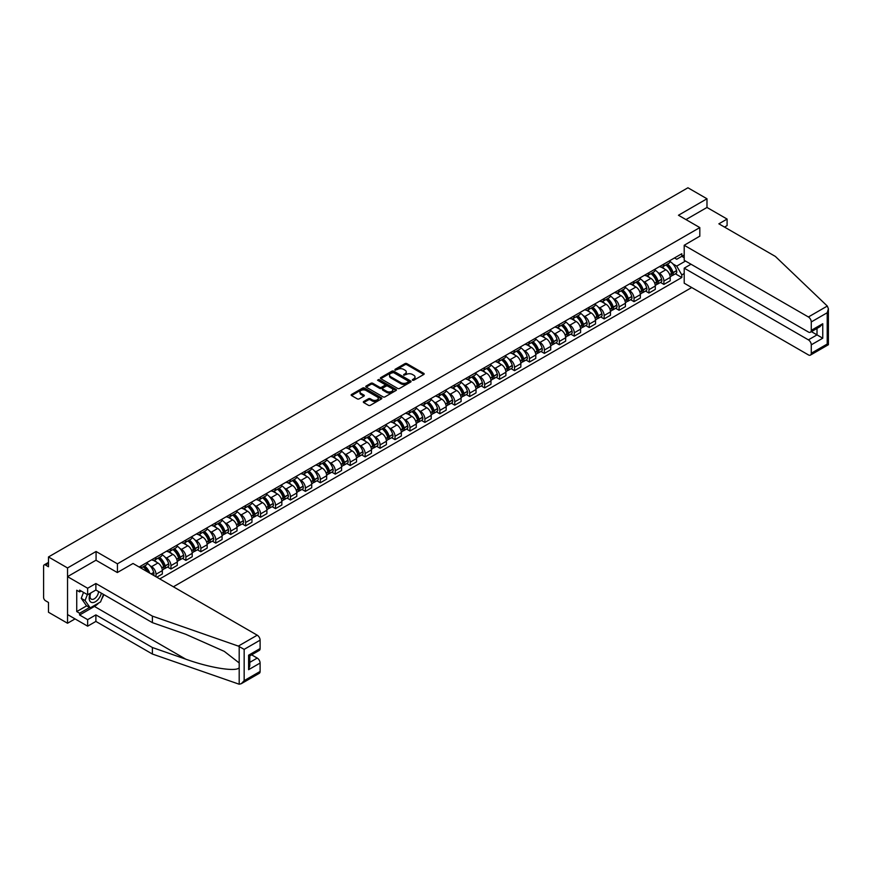 <?xml version="1.0" encoding="UTF-8"?>
<svg xmlns="http://www.w3.org/2000/svg" width="872" height="872" viewBox="0 0 872 872"><rect width="100%" height="100%" fill="white"/><g stroke="black" fill="none" stroke-linecap="round" stroke-linejoin="round"><path stroke-width="1.31" d="M412.478 380.236L413.786 380.236L423.781 374.47A1.33 0.763 0 0 0 424.163 373.925A1.33 0.763 0 0 0 423.781 373.38L406.853 363.613A1.33 0.763 0 0 0 404.979 363.613L394.994 369.379L394.994 370.142L397.599 369.39A4.251 2.453 0 0 1 403.616 369.39L405.022 370.208A4.251 2.453 0 0 1 406.276 371.941A4.251 2.453 0 0 1 405.022 373.685L403.736 375.189L406.341 374.437A4.251 2.453 0 0 1 412.358 374.437L413.764 375.254A4.251 2.453 0 0 1 415.018 376.987A4.251 2.453 0 0 1 413.764 378.731L412.478 380.236L412.478 379.473M363.722 401.491A1.33 0.763 0 0 0 363.33 402.036A1.33 0.763 0 0 0 363.722 402.581L368.464 405.317A1.33 0.763 0 0 0 370.338 405.317L381.435 398.918A1.33 0.763 0 0 0 381.827 398.373A1.33 0.763 0 0 0 381.435 397.828L364.518 388.062A1.33 0.763 0 0 0 362.632 388.062L351.547 394.46A1.33 0.763 0 0 0 351.154 395.005A1.33 0.763 0 0 0 351.547 395.55L357.28 398.864A1.33 0.763 0 0 0 359.155 398.864L363.907 396.117A1.33 0.763 0 0 0 364.3 395.572A1.33 0.763 0 0 0 363.907 395.038L361.062 393.392A3.553 2.049 0 0 1 360.016 391.942A3.553 2.049 0 0 1 362.218 390.046A3.553 2.049 0 0 1 366.087 390.493L377.227 396.923A3.553 2.049 0 0 1 378.274 398.373A3.553 2.049 0 0 1 376.072 400.27A3.553 2.049 0 0 1 372.202 399.823L370.338 398.755A1.33 0.763 0 0 0 368.464 398.755L363.722 401.491L363.722 402.581L368.464 399.856L368.464 398.755M117.426 563.813L96.073 551.486L67.536 567.955L48.483 556.957L687.932 187.774L706.985 198.772L678.46 215.253L699.813 227.581L117.426 563.813L117.426 572.49M397.697 388.443A1.33 0.763 0 0 0 399.572 388.443L410.668 382.034A1.33 0.763 0 0 0 411.05 381.489A1.33 0.763 0 0 0 410.668 380.955L393.752 371.189A1.33 0.763 0 0 0 391.866 371.189L380.781 377.587A1.33 0.763 0 0 0 380.388 378.132A1.33 0.763 0 0 0 380.781 378.677L397.697 388.443M377.903 380.432L396.03 390.482L384.955 396.88A1.33 0.763 0 0 1 383.081 396.88L366.164 387.113L370.905 384.389L370.905 383.288L366.164 386.024A1.33 0.763 0 0 0 365.771 386.569A1.33 0.763 0 0 0 366.164 387.113L366.164 386.024M370.905 384.389A1.33 0.763 0 0 1 372.791 384.389L372.791 383.288A1.33 0.763 0 0 0 370.905 383.288M372.791 383.288L379.647 387.244A1.33 0.763 0 0 0 381.533 387.244L384.672 385.424A1.33 0.763 0 0 0 385.064 384.89A1.33 0.763 0 0 0 384.672 384.345L377.532 380.214L378.851 379.462L396.052 389.392A1.33 0.763 0 0 1 396.444 389.937A1.33 0.763 0 0 1 396.052 390.471L396.052 389.392M67.536 567.955L67.536 623.24L48.483 612.242L48.483 602.454L45.518 600.743A2.703 1.559 -120 0 1 43.6 597.429L43.6 566.135A2.703 1.559 -120 0 1 44.156 564.893L48.483 562.396M173.397 586.78L691.714 287.531M67.536 623.24L75.057 618.902M48.483 556.957L48.483 566.746L45.518 565.034A2.703 1.559 -120 0 0 44.156 564.893M724.512 227.08L727.095 225.586L727.095 219.068L706.985 207.46L706.985 198.772M663.897 264.063A6.224 3.597 60 0 1 662.611 266.865L668.933 263.213A6.224 3.597 -120 0 0 670.219 260.423M657.902 272.489L659.494 273.405A6.224 3.597 60 0 1 663.897 281.035L670.219 277.394A6.224 3.597 -120 0 0 665.816 269.764L661.292 267.148M670.219 277.394L670.219 280.762L663.897 284.414L660.475 282.43M662.611 266.865A6.224 3.597 60 0 1 659.548 266.581M663.897 281.035L663.897 284.414M648.964 272.685A6.224 3.597 60 0 1 647.667 275.487L653.989 271.835A6.224 3.597 -120 0 0 655.286 269.045M645.531 291.052L648.964 293.036L655.286 289.384L655.286 286.016A6.224 3.597 -120 0 0 650.883 278.386L646.359 275.77M647.667 275.487A6.224 3.597 60 0 1 644.604 275.203M642.969 281.111L644.561 282.038A6.224 3.597 60 0 1 648.964 289.668L648.964 293.036M634.02 281.318A6.224 3.597 60 0 1 632.734 284.108L639.056 280.457A6.224 3.597 -120 0 0 640.342 277.667M630.598 299.685L634.02 301.658L640.342 298.006L640.342 294.638A6.224 3.597 -120 0 0 635.939 287.008L631.415 284.403M632.734 284.108A6.224 3.597 60 0 1 629.671 283.825M628.025 289.733L629.617 290.659A6.224 3.597 60 0 1 634.02 298.289L634.02 301.658M619.087 289.94A6.224 3.597 60 0 1 617.801 292.73L624.112 289.09A6.224 3.597 -120 0 0 625.409 286.288M615.665 308.307L619.087 310.279L625.409 306.639L625.409 303.26A6.224 3.597 -120 0 0 621.006 295.63L616.482 293.025M617.801 292.73A6.224 3.597 60 0 1 614.727 292.458M613.092 298.366L614.684 299.281A6.224 3.597 60 0 1 619.087 306.911L619.087 310.279M604.143 298.562A6.224 3.597 60 0 1 602.857 301.363L609.179 297.712A6.224 3.597 -120 0 0 610.465 294.91M600.721 316.928L604.154 318.912L610.465 315.261L610.465 311.882A6.224 3.597 -120 0 0 606.062 304.263L601.538 301.647M602.857 301.363A6.224 3.597 60 0 1 599.794 301.08M598.148 306.988L599.74 307.903A6.224 3.597 60 0 1 604.154 315.533L604.154 318.912M589.21 307.184A6.224 3.597 60 0 1 587.924 309.985L594.246 306.334A6.224 3.597 -120 0 0 595.532 303.543M585.788 325.55L589.21 327.534L595.532 323.883L595.532 320.515A6.224 3.597 -120 0 0 591.129 312.885L586.605 310.269M587.924 309.985A6.224 3.597 60 0 1 584.85 309.702M583.215 315.61L584.807 316.525A6.224 3.597 60 0 1 589.21 324.155L589.21 327.534M574.277 315.817A6.224 3.597 60 0 1 572.98 318.607L579.302 314.956A6.224 3.597 -120 0 0 580.589 312.165M570.844 334.172L574.277 336.156L580.589 332.505L580.589 329.136A6.224 3.597 -120 0 0 576.185 321.506L571.661 318.89M572.98 318.607A6.224 3.597 60 0 1 569.917 318.324M568.272 324.231L569.874 325.158A6.224 3.597 60 0 1 574.277 332.788L574.277 336.156M559.334 324.438A6.224 3.597 60 0 1 558.047 327.229L564.369 323.588A6.224 3.597 -120 0 0 565.656 320.787M555.911 342.805L559.334 344.778L565.656 341.126L565.656 337.758A6.224 3.597 -120 0 0 561.252 330.128L556.728 327.523M558.047 327.229A6.224 3.597 60 0 1 554.984 326.956M553.339 332.864L554.93 333.78A6.224 3.597 60 0 1 559.334 341.41L559.334 344.778M544.401 333.06A6.224 3.597 60 0 1 543.103 335.862L549.425 332.21A6.224 3.597 -120 0 0 550.723 329.409M540.967 351.427L544.401 353.4L550.723 349.759L550.723 346.38A6.224 3.597 -120 0 0 546.308 338.75L541.785 336.145M543.103 335.862A6.224 3.597 60 0 1 540.041 335.578M538.395 341.486L539.997 342.402A6.224 3.597 60 0 1 544.401 350.032L544.401 353.4M529.457 341.682A6.224 3.597 60 0 1 528.17 344.484L534.492 340.832A6.224 3.597 -120 0 0 535.779 338.031M526.034 360.049L529.457 362.033L535.779 358.381L535.779 355.013A6.224 3.597 -120 0 0 531.375 347.383L526.852 344.767M528.17 344.484A6.224 3.597 60 0 1 525.108 344.2M523.462 350.108L525.053 351.024A6.224 3.597 60 0 1 529.457 358.654L529.457 362.033M514.524 350.304A6.224 3.597 60 0 1 513.237 353.106L519.548 349.454A6.224 3.597 -120 0 0 520.846 346.664M511.09 368.671L514.524 370.655L520.846 367.003L520.846 363.635A6.224 3.597 -120 0 0 516.442 356.005L511.918 353.389M513.237 353.106A6.224 3.597 60 0 1 510.164 352.822M508.529 358.73L510.12 359.656A6.224 3.597 60 0 1 514.524 367.276L514.524 370.655M499.58 358.937A6.224 3.597 60 0 1 498.293 361.727L504.615 358.076A6.224 3.597 -120 0 0 505.902 355.286M496.157 377.303L499.58 379.276L505.902 375.625L505.902 372.257A6.224 3.597 -120 0 0 501.498 364.627L496.975 362.011M498.293 361.727A6.224 3.597 60 0 1 495.231 361.444M493.585 367.352L495.176 368.278A6.224 3.597 60 0 1 499.58 375.908L499.58 379.276M484.647 367.559A6.224 3.597 60 0 1 483.361 370.349L489.672 366.709A6.224 3.597 -120 0 0 490.969 363.907M481.224 385.925L484.647 387.898L490.969 384.258L490.969 380.879A6.224 3.597 -120 0 0 486.565 373.249L482.042 370.644M483.361 370.349A6.224 3.597 60 0 1 480.287 370.077M478.652 375.985L480.243 376.9A6.224 3.597 60 0 1 484.647 384.53L484.647 387.898M469.714 376.181A6.224 3.597 60 0 1 468.417 378.982L474.739 375.331A6.224 3.597 -120 0 0 476.025 372.529M466.28 394.547L469.714 396.531L476.025 392.88L476.025 389.501A6.224 3.597 -120 0 0 471.621 381.871L467.098 379.266M468.417 378.982A6.224 3.597 60 0 1 465.354 378.699M463.708 384.607L465.299 385.522A6.224 3.597 60 0 1 469.714 393.152L469.714 396.531M454.77 384.803A6.224 3.597 60 0 1 453.484 387.604L459.806 383.953A6.224 3.597 -120 0 0 461.092 381.162M451.347 403.169L454.77 405.153L461.092 401.502L461.092 398.133A6.224 3.597 -120 0 0 456.688 390.503L452.165 387.887M453.484 387.604A6.224 3.597 60 0 1 450.41 387.321M448.775 393.228L450.366 394.144A6.224 3.597 60 0 1 454.77 401.774L454.77 405.153M439.837 393.425A6.224 3.597 60 0 1 438.54 396.226L444.862 392.574A6.224 3.597 -120 0 0 446.148 389.784M436.403 411.791L439.837 413.775L446.159 410.123L446.159 406.755A6.224 3.597 -120 0 0 441.744 399.125L437.221 396.509M438.54 396.226A6.224 3.597 60 0 1 435.477 395.943M433.831 401.85L435.433 402.777A6.224 3.597 60 0 1 439.837 410.407L439.837 413.775M424.893 402.057A6.224 3.597 60 0 1 423.607 404.848L429.929 401.196A6.224 3.597 -120 0 0 431.215 398.406M421.47 420.424L424.893 422.397L431.215 418.745L431.215 415.377A6.224 3.597 -120 0 0 426.811 407.747L422.288 405.142M423.607 404.848A6.224 3.597 60 0 1 420.544 404.564M418.898 410.472L420.489 411.399A6.224 3.597 60 0 1 424.893 419.029L424.893 422.397M409.96 410.679A6.224 3.597 60 0 1 408.663 413.47L414.985 409.829A6.224 3.597 -120 0 0 416.282 407.028M406.526 429.046L409.96 431.019L416.282 427.378L416.282 423.999A6.224 3.597 -120 0 0 411.878 416.369L407.355 413.764M408.663 413.47A6.224 3.597 60 0 1 405.6 413.197M403.965 419.105L405.556 420.021A6.224 3.597 60 0 1 409.96 427.651L409.96 431.019M395.016 419.301A6.224 3.597 60 0 1 393.73 422.103L400.052 418.451A6.224 3.597 -120 0 0 401.338 415.65M391.593 437.668L395.016 439.652L401.338 436L401.338 432.621A6.224 3.597 -120 0 0 396.934 425.002L392.411 422.386M393.73 422.103A6.224 3.597 60 0 1 390.667 421.819M389.021 427.727L390.612 428.643A6.224 3.597 60 0 1 395.016 436.273L395.016 439.652M380.083 427.923A6.224 3.597 60 0 1 378.797 430.724L385.108 427.073A6.224 3.597 -120 0 0 386.405 424.283M376.66 446.29L380.083 448.273L386.405 444.622L386.405 441.254A6.224 3.597 -120 0 0 382.001 433.624L377.478 431.008M378.797 430.724A6.224 3.597 60 0 1 375.723 430.441M374.088 436.349L375.679 437.264A6.224 3.597 60 0 1 380.083 444.894L380.083 448.273M365.15 436.556A6.224 3.597 60 0 1 363.853 439.346L370.175 435.695A6.224 3.597 -120 0 0 371.461 432.904M361.717 454.912L365.15 456.895L371.461 453.244L371.461 449.876A6.224 3.597 -120 0 0 367.058 442.246L362.534 439.63M363.853 439.346A6.224 3.597 60 0 1 360.79 439.063M359.144 444.971L360.736 445.897A6.224 3.597 60 0 1 365.15 453.527L365.15 456.895M350.206 445.178A6.224 3.597 60 0 1 348.92 447.968L355.242 444.328A6.224 3.597 -120 0 0 356.528 441.526M346.784 463.544L350.206 465.517L356.528 461.866L356.528 458.498A6.224 3.597 -120 0 0 352.125 450.868L347.601 448.263M348.92 447.968A6.224 3.597 60 0 1 345.846 447.696M344.211 453.603L345.803 454.519A6.224 3.597 60 0 1 350.206 462.149L350.206 465.517M335.273 453.8A6.224 3.597 60 0 1 333.976 456.601L340.298 452.95A6.224 3.597 -120 0 0 341.584 450.148M331.84 472.166L335.273 474.139L341.584 470.499L341.584 467.12A6.224 3.597 -120 0 0 337.181 459.49L332.657 456.884M333.976 456.601A6.224 3.597 60 0 1 330.913 456.318M329.267 462.225L330.87 463.141A6.224 3.597 60 0 1 335.273 470.771L335.273 474.139M320.329 462.422A6.224 3.597 60 0 1 319.043 465.223L325.365 461.571A6.224 3.597 -120 0 0 326.651 458.77M316.907 480.788L320.329 482.772L326.651 479.12L326.651 475.752A6.224 3.597 -120 0 0 322.248 468.122L317.724 465.506M319.043 465.223A6.224 3.597 60 0 1 315.98 464.94M314.334 470.847L315.926 471.763A6.224 3.597 60 0 1 320.329 479.393L320.329 482.772M305.396 471.043A6.224 3.597 60 0 1 304.099 473.845L310.421 470.193A6.224 3.597 -120 0 0 311.718 467.403M301.963 489.41L305.396 491.394L311.718 487.742L311.718 484.374A6.224 3.597 -120 0 0 307.304 476.744L302.78 474.128M304.099 473.845A6.224 3.597 60 0 1 301.036 473.561M299.39 479.469L300.993 480.396A6.224 3.597 60 0 1 305.396 488.015L305.396 491.394M290.452 479.676A6.224 3.597 60 0 1 289.166 482.467L295.488 478.815A6.224 3.597 -120 0 0 296.774 476.025M287.03 498.043L290.452 500.016L296.774 496.364L296.774 492.996A6.224 3.597 -120 0 0 292.371 485.366L287.847 482.75M289.166 482.467A6.224 3.597 60 0 1 286.103 482.183M284.457 488.091L286.049 489.018A6.224 3.597 60 0 1 290.452 496.648L290.452 500.016M275.519 488.298A6.224 3.597 60 0 1 274.233 491.089L280.544 487.448A6.224 3.597 -120 0 0 281.841 484.647M272.086 506.665L275.519 508.638L281.841 504.997L281.841 501.618A6.224 3.597 -120 0 0 277.438 493.988L272.914 491.383M274.233 491.089A6.224 3.597 60 0 1 271.159 490.816M269.524 496.724L271.116 497.64A6.224 3.597 60 0 1 275.519 505.27L275.519 508.638M260.575 496.92A6.224 3.597 60 0 1 259.289 499.721L265.611 496.07A6.224 3.597 -120 0 0 266.897 493.269M257.153 515.287L260.575 517.27L266.897 513.619L266.897 510.24A6.224 3.597 -120 0 0 262.494 502.61L257.97 500.005M259.289 499.721A6.224 3.597 60 0 1 256.226 499.438M254.58 505.346L256.172 506.261A6.224 3.597 60 0 1 260.575 513.891L260.575 517.27M245.642 505.542A6.224 3.597 60 0 1 244.356 508.343L250.667 504.692A6.224 3.597 -120 0 0 251.964 501.901M242.22 523.909L245.642 525.892L251.964 522.241L251.964 518.873A6.224 3.597 -120 0 0 247.561 511.243L243.037 508.627M244.356 508.343A6.224 3.597 60 0 1 241.282 508.06M239.647 513.968L241.239 514.883A6.224 3.597 60 0 1 245.642 522.513L245.642 525.892M230.709 514.164A6.224 3.597 60 0 1 229.412 516.965L235.734 513.314A6.224 3.597 -120 0 0 237.02 510.523M227.276 532.53L230.709 534.514L237.02 530.863L237.02 527.495A6.224 3.597 -120 0 0 232.617 519.865L228.093 517.249M229.412 516.965A6.224 3.597 60 0 1 226.349 516.682M224.704 522.59L226.295 523.516A6.224 3.597 60 0 1 230.709 531.146L230.709 534.514M215.766 522.797A6.224 3.597 60 0 1 214.479 525.587L220.801 521.936A6.224 3.597 -120 0 0 222.088 519.145M212.343 541.163L215.766 543.136L222.088 539.485L222.088 536.117A6.224 3.597 -120 0 0 217.684 528.487L213.16 525.881M214.479 525.587A6.224 3.597 60 0 1 211.405 525.304M209.77 531.212L211.362 532.138A6.224 3.597 60 0 1 215.766 539.768L215.766 543.136M200.833 531.419A6.224 3.597 60 0 1 199.535 534.209L205.857 530.568A6.224 3.597 -120 0 0 207.155 527.767M197.399 549.785L200.833 551.758L207.155 548.117L207.155 544.738A6.224 3.597 -120 0 0 202.74 537.108L198.216 534.503M199.535 534.209A6.224 3.597 60 0 1 196.473 533.937M194.827 539.844L196.429 540.76A6.224 3.597 60 0 1 200.833 548.39L200.833 551.758M185.889 540.041A6.224 3.597 60 0 1 184.602 542.842L190.924 539.19A6.224 3.597 -120 0 0 192.211 536.389M182.466 558.407L185.889 560.391L192.211 556.739L192.211 553.36A6.224 3.597 -120 0 0 187.807 545.741L183.284 543.125M184.602 542.842A6.224 3.597 60 0 1 181.54 542.558M179.894 548.466L181.485 549.382A6.224 3.597 60 0 1 185.889 557.012L185.889 560.391M170.956 548.662A6.224 3.597 60 0 1 169.659 551.464L175.981 547.812A6.224 3.597 -120 0 0 177.278 545.022M167.522 567.029L170.956 569.013L177.278 565.361L177.278 561.993A6.224 3.597 -120 0 0 172.874 554.363L168.351 551.747M169.659 551.464A6.224 3.597 60 0 1 166.596 551.18M164.961 557.088L166.552 558.004A6.224 3.597 60 0 1 170.956 565.634L170.956 569.013M156.012 557.295A6.224 3.597 60 0 1 154.726 560.086L161.048 556.434A6.224 3.597 -120 0 0 162.334 553.644M156.786 577.188L162.334 573.983L162.334 570.615A6.224 3.597 -120 0 0 157.93 562.985L153.407 560.369M154.726 560.086A6.224 3.597 60 0 1 151.663 559.802M150.017 565.71L151.608 566.637A6.224 3.597 60 0 1 156.012 574.267L156.012 576.752M140.937 568.043L146.104 565.067A6.224 3.597 -120 0 0 147.401 562.266M141.079 565.917A6.224 3.597 60 0 1 140.621 567.857M684.204 257.709L681.806 256.324L676.727 259.257L674.481 257.959M672.835 263.867L676.727 266.113L685.49 261.055M684.204 273.525L681.806 274.898L676.727 266.113M159.75 578.91L681.806 277.503L681.806 274.898M684.204 254.94L681.806 256.324L681.806 253.73L139.16 567.018M699.813 227.581L699.813 236.258M96.073 551.486L96.073 560.271M675.408 273.808L681.806 277.503M412.848 380.366L413.764 379.832A4.251 2.453 0 0 0 415.018 378.099L415.018 376.987M406.276 371.941L406.276 373.053A4.251 2.453 0 0 1 405.022 374.786L404.107 375.32M423.759 374.48L406.853 364.725A1.33 0.763 0 0 0 404.979 364.725L395.365 370.273M410.668 380.955L410.668 382.034L393.752 372.29A1.33 0.763 0 0 0 391.866 372.29L380.792 378.688L380.781 377.587M408.314 381.871L408.314 381.118L393.468 372.54L390.787 373.325A4.251 2.453 0 0 0 389.544 375.069A4.251 2.453 0 0 0 390.787 376.802L400.935 382.666A4.251 2.453 0 0 0 406.952 382.666L408.314 381.871L408.314 382.982L408.587 381.489M389.544 375.069L389.544 376.17A4.251 2.453 0 0 0 390.787 377.903L390.787 376.802M408.314 382.982L406.952 383.767A4.251 2.453 0 0 1 400.935 383.767L390.787 377.903M372.791 384.389L379.647 388.356A1.33 0.763 0 0 0 381.533 388.356L384.672 386.536A1.33 0.763 0 0 0 385.064 385.991L385.064 384.89M386.765 391.354A3.553 2.049 0 0 0 390.645 391.8A3.553 2.049 0 0 0 392.836 389.904A3.553 2.049 0 0 0 391.8 388.454L387.877 386.187A1.33 0.763 0 0 0 385.991 386.187L382.841 388.007A1.33 0.763 0 0 0 382.459 388.552A1.33 0.763 0 0 0 382.841 389.086L386.765 391.354L386.765 392.465A3.553 2.049 0 0 0 390.645 392.912A3.553 2.049 0 0 0 392.836 391.016L392.836 389.904M382.459 388.552L382.459 389.653A1.33 0.763 0 0 0 382.841 390.198L382.841 389.086M386.765 392.465L382.841 390.198M378.274 398.373L378.274 399.474A3.553 2.049 0 0 1 376.072 401.371A3.553 2.049 0 0 1 372.202 400.924L370.338 399.856A1.33 0.763 0 0 0 368.464 399.856M360.016 391.942L360.016 393.043A3.553 2.049 0 0 0 361.062 394.493L361.062 393.392M363.907 395.038L363.907 396.117L361.062 394.493M381.413 398.918L364.518 389.163A1.33 0.763 0 0 0 362.632 389.163L351.569 395.561M666.252 264.761A8.535 4.927 60 0 1 666.295 264.783A8.535 4.927 60 0 1 671.909 272.445L671.963 272.62A1.657 0.959 60 0 1 671.691 273.917A1.657 0.959 60 0 1 671.658 273.939M665.881 264.979A10.29 5.941 60 0 1 671.538 273.47L671.582 273.645A3.423 1.973 60 0 1 671.048 276.326L670.197 276.816M671.625 275.574A3.423 1.973 -120 0 0 672.574 275.443A3.423 1.973 -120 0 0 673.119 272.762L673.064 272.587A10.29 5.941 -120 0 0 667.407 264.096M670.088 261.513A10.29 5.941 60 0 1 676.563 270.56L676.607 270.745A3.423 1.973 60 0 1 676.073 273.427L672.574 275.443M662.371 266.985A10.29 5.941 60 0 1 664.519 269.012M669.522 269.023L670.83 269.786M827.299 306.061L828.4 308.743L827.212 312.743L811.265 321.953A4.066 2.344 -120 0 0 808.399 316.972L827.299 306.061L775.361 256.433L718.866 223.821L727.095 219.068M690.995 264.227L684.204 268.162L684.204 283.193L808.399 354.893A4.066 2.344 -120 0 0 810.426 355.1A4.066 2.344 -120 0 0 811.265 353.236L811.265 344.832A4.066 2.344 -120 0 0 808.399 339.862L817.01 334.881L822.754 338.205L811.265 344.832M684.204 268.162L808.399 339.862M699.813 236.149L684.204 245.272L684.204 260.303L808.399 332.014A4.066 2.344 -120 0 0 810.426 332.21A4.066 2.344 -120 0 0 811.265 330.346L811.265 321.953M684.204 245.272L808.399 316.972M706.985 207.46L685.97 219.591M811.407 331.643L817.01 334.881L817.01 328.406M811.265 330.346L822.754 323.719L819.887 326.749L810.426 332.21M811.265 353.236L827.212 344.037L827.811 344.386M98.667 603.01A15.238 8.796 -60 0 1 94.449 606.432L79.603 615.011L87.647 619.654L95.887 614.891L152.382 647.514L152.382 654.033L239.19 684.226L241.282 683.692L244.16 680.651L260.107 671.451A4.066 2.344 60 0 1 259.257 673.315L241.282 683.692M152.382 647.514L185.769 659.167C209.487 667.778 236.061 672.061 239.19 667.767L239.19 662.949L224.268 651.362L185.769 634.282L152.382 622.641L95.887 590.017L87.647 594.769L79.603 590.126L79.603 591.903L76.736 590.235L76.736 611.577L79.603 613.234L89.565 607.49M87.647 619.654L87.647 626.172L67.536 614.564L67.536 576.643L95.975 560.216L117.328 572.544L133.035 563.486L257.229 635.187A4.066 2.344 60 0 1 260.107 640.157L260.107 648.561A4.066 2.344 60 0 1 259.257 650.425L249.806 655.886L249.806 665.674L248.607 669.685L248.607 655.199C250.166 656.093 250.166 656.093 248.607 655.199L260.107 648.561M95.887 614.891L95.887 621.42L87.647 626.172M152.382 654.033L95.887 621.42M260.107 640.157L244.16 649.368L238.329 646.098L152.382 616.112L95.887 583.499L87.647 588.251L87.647 594.769M87.647 588.251L67.536 576.643M79.603 615.011L79.603 613.234M95.887 583.499L95.887 590.017M152.382 616.112L152.382 622.641M249.806 662.36L257.229 658.077A4.066 2.344 60 0 1 260.107 663.047L260.107 671.451M257.229 658.077L251.616 654.839M103.855 594.617A15.238 8.796 -60 0 1 101.697 599.02M81.14 591.009L79.603 591.903M76.736 611.577L86.688 605.833M90.394 593.189A8.807 5.079 120 0 0 89.184 598.148A8.807 5.079 120 0 0 94.492 602.181A8.807 5.079 120 0 0 101.359 593.178M90.862 592.916A6.028 3.477 120 0 0 90.012 596.361A6.028 3.477 120 0 0 91.255 599.119A6.028 3.477 120 0 0 95.855 597.549A6.028 3.477 120 0 0 98.525 591.543M103.485 594.41L100.574 601.909L90.23 607.871L86.404 605.659L81.238 598.312L83.527 592.393M90.23 607.871L85.064 600.525L87.364 594.606M81.238 598.312L85.064 600.525M651.319 273.383A8.535 4.927 60 0 1 651.351 273.405A8.535 4.927 60 0 1 656.965 281.067L657.019 281.242A1.657 0.959 60 0 1 656.758 282.539A1.657 0.959 60 0 1 656.725 282.561M650.937 273.601A10.29 5.941 60 0 1 656.594 282.092L656.649 282.266A3.423 1.973 60 0 1 656.104 284.959L655.254 285.449M656.692 284.196A3.423 1.973 -120 0 0 657.641 284.065A3.423 1.973 -120 0 0 658.175 281.383L658.131 281.209A10.29 5.941 -120 0 0 652.474 272.718M655.155 270.135A10.29 5.941 60 0 1 661.619 279.193L661.674 279.367A3.423 1.973 60 0 1 661.129 282.048L657.641 284.065M647.427 275.607A10.29 5.941 60 0 1 649.575 277.634M654.578 277.645L655.897 278.408M636.375 282.005A8.535 4.927 60 0 1 636.418 282.038A8.535 4.927 60 0 1 642.032 289.689L642.086 289.864A1.657 0.959 60 0 1 641.825 291.172A1.657 0.959 60 0 1 641.781 291.193M636.004 282.223A10.29 5.941 60 0 1 641.661 290.714L641.705 290.888A3.423 1.973 60 0 1 641.171 293.581L640.321 294.071M641.748 292.818A3.423 1.973 -120 0 0 642.697 292.698A3.423 1.973 -120 0 0 643.242 290.005L643.187 289.831A10.29 5.941 -120 0 0 637.53 281.34M640.212 278.757A10.29 5.941 60 0 1 646.686 287.815L646.741 287.989A3.423 1.973 60 0 1 646.196 290.67L642.697 292.698M632.494 284.228A10.29 5.941 60 0 1 634.642 286.256M639.645 286.278L640.953 287.03M621.442 290.638A8.535 4.927 60 0 1 621.485 290.659A8.535 4.927 60 0 1 627.099 298.311L627.142 298.486A1.657 0.959 60 0 1 626.881 299.794A1.657 0.959 60 0 1 626.848 299.815M621.06 290.845A10.29 5.941 60 0 1 626.717 299.336L626.772 299.521A3.423 1.973 60 0 1 626.227 302.203L625.377 302.693M626.815 301.45A3.423 1.973 -120 0 0 627.764 301.32A3.423 1.973 -120 0 0 628.298 298.627L628.254 298.453A10.29 5.941 -120 0 0 622.597 289.962M625.279 287.378A10.29 5.941 60 0 1 631.742 296.436L631.797 296.611A3.423 1.973 60 0 1 631.263 299.303L627.764 301.32M617.55 292.85A10.29 5.941 60 0 1 619.709 294.889M624.712 294.9L626.02 295.652M606.498 299.26A8.535 4.927 60 0 1 606.541 299.281A8.535 4.927 60 0 1 612.155 306.933L612.209 307.118A1.657 0.959 60 0 1 611.948 308.416A1.657 0.959 60 0 1 611.904 308.437M606.127 299.478A10.29 5.941 60 0 1 611.784 307.969L611.828 308.143A3.423 1.973 60 0 1 611.294 310.824L610.444 311.315M611.882 310.072A3.423 1.973 -120 0 0 612.82 309.942A3.423 1.973 -120 0 0 613.365 307.26L613.31 307.075A10.29 5.941 -120 0 0 607.664 298.584M610.335 296.011A10.29 5.941 60 0 1 616.809 305.058L616.864 305.244A3.423 1.973 60 0 1 616.319 307.925L612.82 309.942M602.617 301.483A10.29 5.941 60 0 1 604.765 303.511M609.768 303.521L611.087 304.284M591.565 307.881A8.535 4.927 60 0 1 591.608 307.903A8.535 4.927 60 0 1 597.222 315.566L597.266 315.74A1.657 0.959 60 0 1 597.004 317.037A1.657 0.959 60 0 1 596.971 317.059M591.194 308.099A10.29 5.941 60 0 1 596.84 316.591L596.895 316.765A3.423 1.973 60 0 1 596.35 319.446L595.5 319.937M596.938 318.694A3.423 1.973 -120 0 0 597.887 318.563A3.423 1.973 -120 0 0 598.432 315.882L598.377 315.708A10.29 5.941 -120 0 0 592.72 307.217M595.402 304.633A10.29 5.941 60 0 1 601.876 313.691L601.92 313.865A3.423 1.973 60 0 1 601.386 316.547L597.887 318.563M587.673 310.105A10.29 5.941 60 0 1 589.832 312.132M594.835 312.143L596.143 312.906M576.621 316.503A8.535 4.927 60 0 1 576.664 316.525A8.535 4.927 60 0 1 582.278 324.188L582.333 324.362A1.657 0.959 60 0 1 582.071 325.67A1.657 0.959 60 0 1 582.027 325.681M576.25 316.721A10.29 5.941 60 0 1 581.907 325.212L581.962 325.387A3.423 1.973 60 0 1 581.417 328.079L580.567 328.57M582.006 327.316A3.423 1.973 -120 0 0 582.954 327.185A3.423 1.973 -120 0 0 583.488 324.504L583.444 324.33A10.29 5.941 -120 0 0 577.787 315.838M580.469 313.255A10.29 5.941 60 0 1 586.932 322.313L586.987 322.487A3.423 1.973 60 0 1 586.442 325.169L582.954 327.185M572.741 318.727A10.29 5.941 60 0 1 574.888 320.754M579.891 320.776L581.21 321.528M561.688 325.125A8.535 4.927 60 0 1 561.732 325.158A8.535 4.927 60 0 1 567.345 332.81L567.389 332.984A1.657 0.959 60 0 1 567.127 334.292A1.657 0.959 60 0 1 567.094 334.314M561.317 325.343A10.29 5.941 60 0 1 566.974 333.834L567.018 334.009A3.423 1.973 60 0 1 566.484 336.701L565.634 337.192M567.062 335.938A3.423 1.973 -120 0 0 568.01 335.818A3.423 1.973 -120 0 0 568.555 333.126L568.5 332.951A10.29 5.941 -120 0 0 562.843 324.46M565.525 321.877A10.29 5.941 60 0 1 571.999 330.935L572.043 331.109A3.423 1.973 60 0 1 571.509 333.802L568.01 335.818M557.808 327.349A10.29 5.941 60 0 1 559.955 329.376M564.958 329.398L566.266 330.15M546.744 333.758A8.535 4.927 60 0 1 546.788 333.78A8.535 4.927 60 0 1 552.401 341.432L552.456 341.606A1.657 0.959 60 0 1 552.194 342.914A1.657 0.959 60 0 1 552.161 342.936M546.373 333.965A10.29 5.941 60 0 1 552.031 342.456L552.085 342.642A3.423 1.973 60 0 1 551.54 345.323L550.69 345.813M552.129 344.571A3.423 1.973 -120 0 0 553.077 344.44A3.423 1.973 -120 0 0 553.611 341.759L553.567 341.573A10.29 5.941 -120 0 0 547.91 333.082M550.592 330.51A10.29 5.941 60 0 1 557.055 339.557L557.11 339.731A3.423 1.973 60 0 1 556.565 342.423L553.077 344.44M542.864 335.971A10.29 5.941 60 0 1 545.011 338.009M550.014 338.02L551.333 338.772M531.811 342.38A8.535 4.927 60 0 1 531.855 342.402A8.535 4.927 60 0 1 537.468 350.053L537.523 350.239A1.657 0.959 60 0 1 537.261 351.536A1.657 0.959 60 0 1 537.217 351.558M531.44 342.598A10.29 5.941 60 0 1 537.098 351.089L537.141 351.263A3.423 1.973 60 0 1 536.607 353.945L535.757 354.435M537.185 353.193A3.423 1.973 -120 0 0 538.133 353.062A3.423 1.973 -120 0 0 538.678 350.381L538.624 350.206A10.29 5.941 -120 0 0 532.966 341.704M535.648 339.132A10.29 5.941 60 0 1 542.122 348.179L542.166 348.364A3.423 1.973 60 0 1 541.632 351.045L538.133 353.062M527.931 344.603A10.29 5.941 60 0 1 530.078 346.631M535.081 346.642L536.389 347.405M516.878 351.002A8.535 4.927 60 0 1 516.922 351.024A8.535 4.927 60 0 1 522.535 358.686L522.579 358.861A1.657 0.959 60 0 1 522.317 360.158A1.657 0.959 60 0 1 522.284 360.18M516.497 351.22A10.29 5.941 60 0 1 522.154 359.711L522.208 359.885A3.423 1.973 60 0 1 521.663 362.567L520.813 363.057M522.252 361.815A3.423 1.973 -120 0 0 523.2 361.684A3.423 1.973 -120 0 0 523.734 359.002L523.691 358.828A10.29 5.941 -120 0 0 518.033 350.337M520.715 347.754A10.29 5.941 60 0 1 527.178 356.812L527.233 356.986A3.423 1.973 60 0 1 526.688 359.667L523.2 361.684M512.987 353.225A10.29 5.941 60 0 1 515.134 355.253M520.148 355.264L521.456 356.027M501.934 359.624A8.535 4.927 60 0 1 501.978 359.656A8.535 4.927 60 0 1 507.591 367.308L507.646 367.483A1.657 0.959 60 0 1 507.384 368.791A1.657 0.959 60 0 1 507.341 368.802M501.564 359.842A10.29 5.941 60 0 1 507.221 368.333L507.264 368.507A3.423 1.973 60 0 1 506.73 371.2L505.88 371.69M507.319 370.437A3.423 1.973 -120 0 0 508.256 370.317A3.423 1.973 -120 0 0 508.801 367.624L508.747 367.45A10.29 5.941 -120 0 0 503.09 358.959M505.771 356.375A10.29 5.941 60 0 1 512.245 365.433L512.3 365.608A3.423 1.973 60 0 1 511.755 368.289L508.256 370.317M498.054 361.847A10.29 5.941 60 0 1 500.201 363.875M505.204 363.897L506.512 364.649M487.001 368.257A8.535 4.927 60 0 1 487.045 368.278A8.535 4.927 60 0 1 492.658 375.93L492.702 376.105A1.657 0.959 60 0 1 492.44 377.413A1.657 0.959 60 0 1 492.408 377.434M486.62 368.464A10.29 5.941 60 0 1 492.277 376.955L492.331 377.14A3.423 1.973 60 0 1 491.786 379.821L490.936 380.312M492.375 379.058A3.423 1.973 -120 0 0 493.323 378.938A3.423 1.973 -120 0 0 493.868 376.246L493.814 376.072A10.29 5.941 -120 0 0 488.157 367.581M490.838 364.997A10.29 5.941 60 0 1 497.313 374.055L497.356 374.23A3.423 1.973 60 0 1 496.822 376.922L493.323 378.938M483.11 370.469A10.29 5.941 60 0 1 485.268 372.497M490.271 372.518L491.579 373.271M472.057 376.878A8.535 4.927 60 0 1 472.101 376.9A8.535 4.927 60 0 1 477.714 384.552L477.769 384.737A1.657 0.959 60 0 1 477.507 386.034A1.657 0.959 60 0 1 477.464 386.056M471.687 377.086A10.29 5.941 60 0 1 477.344 385.588L477.398 385.762A3.423 1.973 60 0 1 476.853 388.443L476.003 388.934M477.442 387.691A3.423 1.973 -120 0 0 478.39 387.56A3.423 1.973 -120 0 0 478.924 384.879L478.87 384.694A10.29 5.941 -120 0 0 473.224 376.203M475.905 373.63A10.29 5.941 60 0 1 482.369 382.677L482.423 382.863A3.423 1.973 60 0 1 481.878 385.544L478.39 387.56M468.177 379.102A10.29 5.941 60 0 1 470.324 381.129M475.327 381.14L476.646 381.903M457.124 385.5A8.535 4.927 60 0 1 457.168 385.522A8.535 4.927 60 0 1 462.781 393.185L462.825 393.359A1.657 0.959 60 0 1 462.563 394.656A1.657 0.959 60 0 1 462.531 394.678M456.754 385.718A10.29 5.941 60 0 1 462.4 394.209L462.454 394.384A3.423 1.973 60 0 1 461.92 397.065L461.07 397.556M462.498 396.313A3.423 1.973 -120 0 0 463.446 396.182A3.423 1.973 -120 0 0 463.991 393.501L463.937 393.327A10.29 5.941 -120 0 0 458.28 384.835M460.961 382.252A10.29 5.941 60 0 1 467.436 391.299L467.479 391.484A3.423 1.973 60 0 1 466.945 394.166L463.446 396.182M453.244 387.724A10.29 5.941 60 0 1 455.391 389.751M460.394 389.762L461.702 390.525M442.18 394.122A8.535 4.927 60 0 1 442.224 394.144A8.535 4.927 60 0 1 447.837 401.807L447.892 401.981A1.657 0.959 60 0 1 447.63 403.278A1.657 0.959 60 0 1 447.587 403.3M441.81 394.34A10.29 5.941 60 0 1 447.467 402.831L447.521 403.006A3.423 1.973 60 0 1 446.976 405.698L446.126 406.189M447.565 404.935A3.423 1.973 -120 0 0 448.513 404.804A3.423 1.973 -120 0 0 449.047 402.123L449.004 401.948A10.29 5.941 -120 0 0 443.347 393.457M446.028 390.874A10.29 5.941 60 0 1 452.492 399.932L452.546 400.106A3.423 1.973 60 0 1 452.001 402.788L448.513 404.804M438.3 396.346A10.29 5.941 60 0 1 440.447 398.373M445.45 398.384L446.769 399.147M427.247 402.744A8.535 4.927 60 0 1 427.291 402.777A8.535 4.927 60 0 1 432.904 410.429L432.959 410.603A1.657 0.959 60 0 1 432.686 411.911A1.657 0.959 60 0 1 432.654 411.933M426.877 402.962A10.29 5.941 60 0 1 432.534 411.453L432.577 411.628A3.423 1.973 60 0 1 432.043 414.32L431.193 414.81M432.621 413.557A3.423 1.973 -120 0 0 433.569 413.437A3.423 1.973 -120 0 0 434.114 410.745L434.06 410.57A10.29 5.941 -120 0 0 428.403 402.079M431.084 399.496A10.29 5.941 60 0 1 437.559 408.554L437.602 408.728A3.423 1.973 60 0 1 437.068 411.41L433.569 413.437M423.367 404.968A10.29 5.941 60 0 1 425.514 406.995M430.517 407.017L431.825 407.769M412.314 411.377A8.535 4.927 60 0 1 412.347 411.399A8.535 4.927 60 0 1 417.961 419.05L418.015 419.225A1.657 0.959 60 0 1 417.753 420.533A1.657 0.959 60 0 1 417.721 420.555M411.933 411.584A10.29 5.941 60 0 1 417.59 420.075L417.644 420.26A3.423 1.973 60 0 1 417.099 422.942L416.249 423.432M417.688 422.19A3.423 1.973 -120 0 0 418.636 422.059A3.423 1.973 -120 0 0 419.17 419.367L419.127 419.192A10.29 5.941 -120 0 0 413.47 410.701M416.151 408.118A10.29 5.941 60 0 1 422.615 417.176L422.669 417.35A3.423 1.973 60 0 1 422.124 420.042L418.636 422.059M408.423 413.59A10.29 5.941 60 0 1 410.57 415.628M415.573 415.639L416.892 416.391M397.37 419.999A8.535 4.927 60 0 1 397.414 420.021A8.535 4.927 60 0 1 403.028 427.672L403.082 427.858A1.657 0.959 60 0 1 402.82 429.155A1.657 0.959 60 0 1 402.777 429.177M397 420.217A10.29 5.941 60 0 1 402.657 428.708L402.701 428.882A3.423 1.973 60 0 1 402.166 431.564L401.316 432.054M402.744 430.812A3.423 1.973 -120 0 0 403.692 430.681A3.423 1.973 -120 0 0 404.237 427.999L404.183 427.814A10.29 5.941 -120 0 0 398.526 419.323M401.207 416.751A10.29 5.941 60 0 1 407.682 425.798L407.736 425.983A3.423 1.973 60 0 1 407.191 428.664L403.692 430.681M393.49 422.222A10.29 5.941 60 0 1 395.637 424.25M400.64 424.261L401.948 425.024M382.437 428.621A8.535 4.927 60 0 1 382.481 428.643A8.535 4.927 60 0 1 388.095 436.305L388.138 436.48A1.657 0.959 60 0 1 387.877 437.777A1.657 0.959 60 0 1 387.844 437.798M382.056 428.839A10.29 5.941 60 0 1 387.713 437.33L387.768 437.504A3.423 1.973 60 0 1 387.223 440.186L386.372 440.676M387.811 439.433A3.423 1.973 -120 0 0 388.759 439.303A3.423 1.973 -120 0 0 389.293 436.621L389.25 436.447A10.29 5.941 -120 0 0 383.593 427.956M386.274 425.373A10.29 5.941 60 0 1 392.738 434.43L392.792 434.605A3.423 1.973 60 0 1 392.258 437.286L388.759 439.303M378.546 430.844A10.29 5.941 60 0 1 380.704 432.872M385.707 432.883L387.015 433.646M367.493 437.243A8.535 4.927 60 0 1 367.537 437.264A8.535 4.927 60 0 1 373.151 444.927L373.205 445.102A1.657 0.959 60 0 1 372.944 446.41A1.657 0.959 60 0 1 372.9 446.42M367.123 437.461A10.29 5.941 60 0 1 372.78 445.952L372.824 446.126A3.423 1.973 60 0 1 372.29 448.818L371.439 449.309M372.878 448.055A3.423 1.973 -120 0 0 373.816 447.925A3.423 1.973 -120 0 0 374.361 445.243L374.306 445.069A10.29 5.941 -120 0 0 368.66 436.578M371.33 433.994A10.29 5.941 60 0 1 377.805 443.052L377.859 443.227A3.423 1.973 60 0 1 377.314 445.908L373.816 447.925M363.613 439.466A10.29 5.941 60 0 1 365.76 441.494M370.764 441.515L372.082 442.268M352.56 445.865A8.535 4.927 60 0 1 352.604 445.897A8.535 4.927 60 0 1 358.218 453.549L358.261 453.723A1.657 0.959 60 0 1 358 455.031A1.657 0.959 60 0 1 357.967 455.053M352.19 446.083A10.29 5.941 60 0 1 357.836 454.574L357.891 454.748A3.423 1.973 60 0 1 357.346 457.44L356.495 457.931M357.934 456.677A3.423 1.973 -120 0 0 358.883 456.557A3.423 1.973 -120 0 0 359.428 453.865L359.373 453.691A10.29 5.941 -120 0 0 353.716 445.2M356.397 442.616A10.29 5.941 60 0 1 362.872 451.674L362.916 451.849A3.423 1.973 60 0 1 362.381 454.541L358.883 456.557M348.669 448.088A10.29 5.941 60 0 1 350.827 450.115M355.831 450.137L357.139 450.889M337.617 454.497A8.535 4.927 60 0 1 337.66 454.519A8.535 4.927 60 0 1 343.274 462.171L343.328 462.345A1.657 0.959 60 0 1 343.067 463.653A1.657 0.959 60 0 1 343.023 463.675M337.246 454.704A10.29 5.941 60 0 1 342.903 463.196L342.958 463.381A3.423 1.973 60 0 1 342.413 466.062L341.562 466.553M343.001 465.31A3.423 1.973 -120 0 0 343.95 465.179A3.423 1.973 -120 0 0 344.484 462.498L344.44 462.313A10.29 5.941 -120 0 0 338.783 453.822M341.464 451.249A10.29 5.941 60 0 1 347.928 460.296L347.983 460.471A3.423 1.973 60 0 1 347.438 463.163L343.95 465.179M333.736 456.71A10.29 5.941 60 0 1 335.884 458.748M340.887 458.759L342.206 459.511M322.684 463.119A8.535 4.927 60 0 1 322.727 463.141A8.535 4.927 60 0 1 328.341 470.793L328.384 470.978A1.657 0.959 60 0 1 328.123 472.275A1.657 0.959 60 0 1 328.09 472.297M322.313 463.337A10.29 5.941 60 0 1 327.97 471.828L328.014 472.003A3.423 1.973 60 0 1 327.48 474.684L326.629 475.175M328.057 473.932A3.423 1.973 -120 0 0 329.006 473.801A3.423 1.973 -120 0 0 329.551 471.12L329.496 470.945A10.29 5.941 -120 0 0 323.839 462.443M326.52 459.871A10.29 5.941 60 0 1 332.995 468.918L333.039 469.103A3.423 1.973 60 0 1 332.505 471.785L329.006 473.801M318.803 465.343A10.29 5.941 60 0 1 320.951 467.37M325.954 467.381L327.262 468.144M307.74 471.741A8.535 4.927 60 0 1 307.783 471.763A8.535 4.927 60 0 1 313.397 479.426L313.451 479.6A1.657 0.959 60 0 1 313.19 480.897A1.657 0.959 60 0 1 313.157 480.919M307.369 471.959A10.29 5.941 60 0 1 313.026 480.45L313.081 480.625A3.423 1.973 60 0 1 312.536 483.306L311.685 483.797M313.124 482.554A3.423 1.973 -120 0 0 314.073 482.423A3.423 1.973 -120 0 0 314.607 479.742L314.563 479.567A10.29 5.941 -120 0 0 308.906 471.076M311.587 468.493A10.29 5.941 60 0 1 318.051 477.551L318.106 477.725A3.423 1.973 60 0 1 317.561 480.407L314.073 482.423M303.859 473.965A10.29 5.941 60 0 1 306.007 475.992M311.01 476.003L312.329 476.766M292.807 480.363A8.535 4.927 60 0 1 292.85 480.396A8.535 4.927 60 0 1 298.464 488.048L298.518 488.222A1.657 0.959 60 0 1 298.257 489.53A1.657 0.959 60 0 1 298.213 489.541M292.436 480.581A10.29 5.941 60 0 1 298.093 489.072L298.137 489.247A3.423 1.973 60 0 1 297.603 491.939L296.752 492.429M298.18 491.176A3.423 1.973 -120 0 0 299.129 491.056A3.423 1.973 -120 0 0 299.674 488.364L299.619 488.189A10.29 5.941 -120 0 0 293.962 479.698M296.644 477.115A10.29 5.941 60 0 1 303.118 486.173L303.162 486.347A3.423 1.973 60 0 1 302.628 489.029L299.129 491.056M288.926 482.587A10.29 5.941 60 0 1 291.074 484.614M296.077 484.636L297.385 485.388M277.874 488.996A8.535 4.927 60 0 1 277.917 489.018A8.535 4.927 60 0 1 283.531 496.669L283.574 496.844A1.657 0.959 60 0 1 283.313 498.152A1.657 0.959 60 0 1 283.28 498.174M277.492 489.203A10.29 5.941 60 0 1 283.149 497.694L283.204 497.879A3.423 1.973 60 0 1 282.659 500.561L281.809 501.051M283.247 499.798A3.423 1.973 -120 0 0 284.196 499.678A3.423 1.973 -120 0 0 284.73 496.986L284.686 496.811A10.29 5.941 -120 0 0 279.029 488.32M281.711 485.737A10.29 5.941 60 0 1 288.174 494.795L288.229 494.969A3.423 1.973 60 0 1 287.695 497.661L284.196 499.678M273.982 491.209A10.29 5.941 60 0 1 276.13 493.236M281.144 493.258L282.452 494.01M262.93 497.618A8.535 4.927 60 0 1 262.973 497.64A8.535 4.927 60 0 1 268.587 505.291L268.641 505.477A1.657 0.959 60 0 1 268.38 506.774A1.657 0.959 60 0 1 268.336 506.796M262.559 497.836A10.29 5.941 60 0 1 268.216 506.327L268.26 506.501A3.423 1.973 60 0 1 267.726 509.183L266.876 509.673M268.314 508.431A3.423 1.973 -120 0 0 269.252 508.3A3.423 1.973 -120 0 0 269.797 505.618L269.742 505.433A10.29 5.941 -120 0 0 264.085 496.942M266.767 494.37A10.29 5.941 60 0 1 273.241 503.417L273.296 503.602A3.423 1.973 60 0 1 272.751 506.283L269.252 508.3M259.049 499.841A10.29 5.941 60 0 1 261.197 501.869M266.2 501.88L267.508 502.643M247.997 506.24A8.535 4.927 60 0 1 248.04 506.261A8.535 4.927 60 0 1 253.654 513.924L253.698 514.099A1.657 0.959 60 0 1 253.436 515.396A1.657 0.959 60 0 1 253.403 515.417M247.615 506.458A10.29 5.941 60 0 1 253.272 514.949L253.327 515.123A3.423 1.973 60 0 1 252.782 517.805L251.932 518.295M253.37 517.052A3.423 1.973 -120 0 0 254.319 516.922A3.423 1.973 -120 0 0 254.864 514.24L254.809 514.066A10.29 5.941 -120 0 0 249.152 505.575M251.834 502.991A10.29 5.941 60 0 1 258.308 512.038L258.352 512.224A3.423 1.973 60 0 1 257.818 514.905L254.319 516.922M244.106 508.463A10.29 5.941 60 0 1 246.264 510.491M251.267 510.502L252.575 511.265M233.053 514.862A8.535 4.927 60 0 1 233.097 514.883A8.535 4.927 60 0 1 238.71 522.546L238.765 522.72A1.657 0.959 60 0 1 238.503 524.018A1.657 0.959 60 0 1 238.459 524.039M232.682 515.08A10.29 5.941 60 0 1 238.339 523.571L238.394 523.745A3.423 1.973 60 0 1 237.849 526.437L236.999 526.928M238.438 525.674A3.423 1.973 -120 0 0 239.386 525.543A3.423 1.973 -120 0 0 239.92 522.862L239.865 522.688A10.29 5.941 -120 0 0 234.219 514.197M236.901 511.613A10.29 5.941 60 0 1 243.364 520.671L243.419 520.846A3.423 1.973 60 0 1 242.874 523.527L239.386 525.543M229.173 517.085A10.29 5.941 60 0 1 231.32 519.113M236.323 519.123L237.642 519.886M218.12 523.483A8.535 4.927 60 0 1 218.164 523.516A8.535 4.927 60 0 1 223.777 531.168L223.821 531.342A1.657 0.959 60 0 1 223.559 532.65A1.657 0.959 60 0 1 223.526 532.672M217.749 523.701A10.29 5.941 60 0 1 223.395 532.192L223.45 532.367A3.423 1.973 60 0 1 222.916 535.059L222.066 535.55M223.494 534.296A3.423 1.973 -120 0 0 224.442 534.176A3.423 1.973 -120 0 0 224.987 531.484L224.932 531.31A10.29 5.941 -120 0 0 219.275 522.818M221.957 520.235A10.29 5.941 60 0 1 228.431 529.293L228.475 529.468A3.423 1.973 60 0 1 227.941 532.149L224.442 534.176M214.24 525.707A10.29 5.941 60 0 1 216.387 527.734M221.39 527.756L222.698 528.508M203.176 532.116A8.535 4.927 60 0 1 203.22 532.138A8.535 4.927 60 0 1 208.833 539.79L208.888 539.964A1.657 0.959 60 0 1 208.626 541.272A1.657 0.959 60 0 1 208.582 541.294M202.805 532.323A10.29 5.941 60 0 1 208.463 540.814L208.517 541A3.423 1.973 60 0 1 207.972 543.681L207.122 544.172M208.561 542.929A3.423 1.973 -120 0 0 209.509 542.798A3.423 1.973 -120 0 0 210.043 540.106L209.999 539.932A10.29 5.941 -120 0 0 204.342 531.44M207.024 528.857A10.29 5.941 60 0 1 213.487 537.915L213.542 538.089A3.423 1.973 60 0 1 212.997 540.782L209.509 542.798M199.296 534.329A10.29 5.941 60 0 1 201.443 536.367M206.446 536.378L207.765 537.13M188.243 540.738A8.535 4.927 60 0 1 188.287 540.76A8.535 4.927 60 0 1 193.9 548.412L193.955 548.597A1.657 0.959 60 0 1 193.682 549.894A1.657 0.959 60 0 1 193.649 549.916M187.872 540.956A10.29 5.941 60 0 1 193.53 549.447L193.573 549.622A3.423 1.973 60 0 1 193.039 552.303L192.189 552.793M193.617 551.551A3.423 1.973 -120 0 0 194.565 551.42A3.423 1.973 -120 0 0 195.11 548.739L195.055 548.553A10.29 5.941 -120 0 0 189.398 540.062M192.08 537.49A10.29 5.941 60 0 1 198.554 546.537L198.598 546.722A3.423 1.973 60 0 1 198.064 549.404L194.565 551.42M184.363 542.962A10.29 5.941 60 0 1 186.51 544.989M191.513 545L192.821 545.763M173.31 549.36A8.535 4.927 60 0 1 173.343 549.382A8.535 4.927 60 0 1 178.956 557.045L179.011 557.219A1.657 0.959 60 0 1 178.749 558.516A1.657 0.959 60 0 1 178.716 558.538M172.929 549.578A10.29 5.941 60 0 1 178.586 558.069L178.64 558.244A3.423 1.973 60 0 1 178.095 560.925L177.245 561.415M178.684 560.173A3.423 1.973 -120 0 0 179.632 560.042A3.423 1.973 -120 0 0 180.166 557.361L180.123 557.186A10.29 5.941 -120 0 0 174.465 548.695M177.147 546.112A10.29 5.941 60 0 1 183.611 555.17L183.665 555.344A3.423 1.973 60 0 1 183.12 558.026L179.632 560.042M169.419 551.584A10.29 5.941 60 0 1 171.566 553.611M176.58 553.622L177.888 554.385M158.366 557.982A8.535 4.927 60 0 1 158.41 558.004A8.535 4.927 60 0 1 164.023 565.666L164.078 565.841A1.657 0.959 60 0 1 163.816 567.149A1.657 0.959 60 0 1 163.773 567.16M157.995 558.2A10.29 5.941 60 0 1 163.653 566.691L163.696 566.865A3.423 1.973 60 0 1 163.162 569.558L162.312 570.048M163.74 568.795A3.423 1.973 -120 0 0 164.688 568.664A3.423 1.973 -120 0 0 165.233 565.983L165.179 565.808A10.29 5.941 -120 0 0 159.522 557.317M162.203 554.734A10.29 5.941 60 0 1 168.678 563.792L168.732 563.966A3.423 1.973 60 0 1 168.187 566.647L164.688 568.664M154.486 560.206A10.29 5.941 60 0 1 156.633 562.233M161.636 562.255L162.944 563.007M143.433 566.604A8.535 4.927 60 0 1 143.477 566.637A8.535 4.927 60 0 1 148.36 572.326M147.27 563.356A10.29 5.941 60 0 1 153.745 572.413L153.788 572.588A3.423 1.973 60 0 1 153.352 575.215M149.831 573.177A10.29 5.941 -120 0 0 144.589 565.939M143.052 566.822A10.29 5.941 60 0 1 147.161 571.64M146.703 570.877L148.011 571.629M156.012 574.267L162.334 570.615M170.956 565.634L177.278 561.993M185.889 557.012L192.211 553.36M200.833 548.39L207.155 544.738M215.766 539.768L222.088 536.117M230.709 531.146L237.02 527.495M245.642 522.513L251.964 518.873M260.575 513.891L266.897 510.24M275.519 505.27L281.841 501.618M290.452 496.648L296.774 492.996M305.396 488.015L311.718 484.374M320.329 479.393L326.651 475.752M335.273 470.771L341.584 467.12M350.206 462.149L356.528 458.498M365.15 453.527L371.461 449.876M380.083 444.894L386.405 441.254M395.016 436.273L401.338 432.621M409.96 427.651L416.282 423.999M424.893 419.029L431.215 415.377M439.837 410.407L446.159 406.755M454.77 401.774L461.092 398.133M469.714 393.152L476.025 389.501M484.647 384.53L490.969 380.879M499.58 375.908L505.902 372.257M514.524 367.276L520.846 363.635M529.457 358.654L535.779 355.013M544.401 350.032L550.723 346.38M559.334 341.41L565.656 337.758M574.277 332.788L580.589 329.136M589.21 324.155L595.532 320.515M604.154 315.533L610.465 311.882M619.087 306.911L625.409 303.26M634.02 298.289L640.342 294.638M648.964 289.668L655.286 286.016M151.608 566.637L157.93 562.985M166.552 558.004L172.874 554.363M181.485 549.382L187.807 545.741M196.429 540.76L202.74 537.108M211.362 532.138L217.684 528.487M226.295 523.516L232.617 519.865M241.239 514.883L247.561 511.243M256.172 506.261L262.494 502.61M271.116 497.64L277.438 493.988M286.049 489.018L292.371 485.366M300.993 480.396L307.304 476.744M315.926 471.763L322.248 468.122M330.87 463.141L337.181 459.49M345.803 454.519L352.125 450.868M360.736 445.897L367.058 442.246M375.679 437.264L382.001 433.624M390.612 428.643L396.934 425.002M405.556 420.021L411.878 416.369M420.489 411.399L426.811 407.747M435.433 402.777L441.744 399.125M450.366 394.144L456.688 390.503M465.299 385.522L471.621 381.871M480.243 376.9L486.565 373.249M495.176 368.278L501.498 364.627M510.12 359.656L516.442 356.005M525.053 351.024L531.375 347.383M539.997 342.402L546.308 338.75M554.93 333.78L561.252 330.128M569.874 325.158L576.185 321.506M584.807 316.525L591.129 312.885M599.74 307.903L606.062 304.263M614.684 299.281L621.006 295.63M629.617 290.659L635.939 287.008M644.561 282.038L650.883 278.386M659.494 273.405L665.816 269.764M48.483 563.312L45.518 565.034M413.764 379.832L413.764 378.731M403.736 375.189L403.736 374.426M405.022 374.786L405.022 373.685M394.994 370.142L394.994 369.379M404.979 364.725L404.979 363.613M406.853 364.725L406.853 363.613M423.781 374.47L423.781 373.38M391.866 372.29L391.866 371.189M393.752 372.29L393.752 371.189M400.935 383.767L400.935 382.666M406.952 383.767L406.952 382.666M379.647 388.356L379.647 387.244M381.533 388.356L381.533 387.244M384.672 386.536L384.672 385.424M378.851 380.563L378.851 379.462M370.338 399.856L370.338 398.755M372.202 400.924L372.202 399.823M351.547 395.55L351.547 394.46M362.632 389.163L362.632 388.062M364.518 389.163L364.518 388.062M381.435 398.918L381.435 397.828M669.707 274.724L671.582 273.645M673.119 272.762L676.607 270.745M673.064 272.587L676.563 270.56M669.652 274.56L672.039 273.165M827.212 344.037L827.212 312.743M822.754 323.719L822.754 338.205M239.19 684.226L239.19 667.767M239.19 662.949L239.19 646.49M244.16 649.368L244.16 680.651M260.107 663.047L248.607 669.685M238.329 646.098L257.229 635.187M94.449 606.432L185.769 659.167M654.774 283.346L656.649 282.266M658.175 281.383L661.674 279.367M658.131 281.209L661.619 279.193M654.709 283.182L657.107 281.787M639.841 291.978L641.705 290.888M643.242 290.005L646.741 287.989M643.187 289.831L646.686 287.815M639.776 291.804L641.661 290.714M624.897 300.6L626.772 299.521M628.298 298.627L631.797 296.611M628.254 298.453L631.742 296.436M624.832 300.426L627.23 299.031M609.964 309.222L611.828 308.143M613.365 307.26L616.864 305.244M613.31 307.075L616.809 305.058M609.899 309.048L611.784 307.969M595.02 317.844L596.895 316.765M598.432 315.882L601.92 313.865M598.377 315.708L601.876 313.691M594.955 317.68L597.353 316.285M580.087 326.466L581.962 325.387M583.488 324.504L586.987 322.487M583.444 324.33L586.932 322.313M580.022 326.302L582.409 324.907M565.143 335.099L567.018 334.009M568.555 333.126L572.043 331.109M568.5 332.951L571.999 330.935M565.089 334.924L567.476 333.529M550.21 343.721L552.085 342.642M553.611 341.759L557.11 339.731M553.567 341.573L557.055 339.557M550.145 343.546L552.031 342.456M535.277 352.343L537.141 351.263M538.678 350.381L542.166 348.364M538.624 350.206L542.122 348.179M535.212 352.179L537.599 350.784M520.333 360.964L522.208 359.885M523.734 359.002L527.233 356.986M523.691 358.828L527.178 356.812M520.268 360.801L522.666 359.406M505.4 369.597L507.264 368.507M508.801 367.624L512.3 365.608M508.747 367.45L512.245 365.433M505.335 369.423L507.722 368.028M490.456 378.219L492.331 377.14M493.868 376.246L497.356 374.23M493.814 376.072L497.313 374.055M490.391 378.045L492.277 376.955M475.523 386.841L477.398 385.762M478.924 384.879L482.423 382.863M478.87 384.694L482.369 382.677M475.458 386.667L477.845 385.271M460.58 395.463L462.454 394.384M463.991 393.501L467.479 391.484M463.937 393.327L467.436 391.299M460.525 395.299L462.912 393.904M445.647 404.085L447.521 403.006M449.047 402.123L452.546 400.106M449.004 401.948L452.492 399.932M445.581 403.921L447.968 402.526M430.703 412.718L432.577 411.628M434.114 410.745L437.602 408.728M434.06 410.57L437.559 408.554M430.648 412.543L432.534 411.453M415.77 421.34L417.644 420.26M419.17 419.367L422.669 417.35M419.127 419.192L422.615 417.176M415.704 421.165L418.102 419.77M400.837 429.961L402.701 428.882M404.237 427.999L407.736 425.983M404.183 427.814L407.682 425.798M400.771 429.787L403.158 428.392M385.893 438.583L387.768 437.504M389.293 436.621L392.792 434.605M389.25 436.447L392.738 434.43M385.827 438.42L388.225 437.025M370.96 447.205L372.824 446.126M374.361 445.243L377.859 443.227M374.306 445.069L377.805 443.052M370.894 447.042L372.78 445.952M356.016 455.838L357.891 454.748M359.428 453.865L362.916 451.849M359.373 453.691L362.872 451.674M355.961 455.664L358.348 454.268M341.083 464.46L342.958 463.381M344.484 462.498L347.983 460.471M344.44 462.313L347.928 460.296M341.017 464.286L343.405 462.89M326.139 473.082L328.014 472.003M329.551 471.12L333.039 469.103M329.496 470.945L332.995 468.918M326.084 472.918L328.472 471.523M311.206 481.704L313.081 480.625M314.607 479.742L318.106 477.725M314.563 479.567L318.051 477.551M311.141 481.54L313.026 480.45M296.273 490.337L298.137 489.247M299.674 488.364L303.162 486.347M299.619 488.189L303.118 486.173M296.208 490.162L298.093 489.072M281.329 498.958L283.204 497.879M284.73 496.986L288.229 494.969M284.686 496.811L288.174 494.795M281.264 498.784L283.662 497.389M266.396 507.58L268.26 506.501M269.797 505.618L273.296 503.602M269.742 505.433L273.241 503.417M266.331 507.406L268.718 506.011M251.452 516.202L253.327 515.123M254.864 514.24L258.352 512.224M254.809 514.066L258.308 512.038M251.387 516.039L253.272 514.949M236.519 524.824L238.394 523.745M239.92 522.862L243.419 520.846M239.865 522.688L243.364 520.671M236.454 524.661L238.841 523.265M221.575 533.457L223.45 532.367M224.987 531.484L228.475 529.468M224.932 531.31L228.431 529.293M221.521 533.283L223.908 531.887M206.642 542.079L208.517 541M210.043 540.106L213.542 538.089M209.999 539.932L213.487 537.915M206.577 541.904L208.964 540.509M191.698 550.701L193.573 549.622M195.11 548.739L198.598 546.722M195.055 548.553L198.554 546.537M191.644 550.526L193.53 549.447M176.765 559.323L178.64 558.244M180.166 557.361L183.665 555.344M180.123 557.186L183.611 555.17M176.7 559.159L179.098 557.764M161.832 567.944L163.696 566.865M165.233 565.983L168.732 563.966M165.179 565.808L168.678 563.792M161.767 567.781L164.154 566.386M151.303 574.027L153.788 572.588M151.118 573.929L153.745 572.413M828.4 308.743L828.4 344.723L810.426 355.1"/></g></svg>
